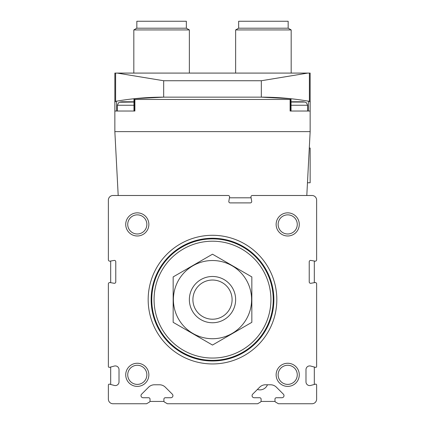 <?xml version="1.0" encoding="UTF-8"?>
<svg xmlns="http://www.w3.org/2000/svg" width="425" height="425" viewBox="0 0 425 425"><rect width="100%" height="100%" fill="white"/><g stroke="black" fill="none" stroke-linecap="round" stroke-linejoin="round"><path stroke-width="0.64" d="M278.449 403.75L312.003 403.75A4.627 4.627 0 0 0 316.63 399.123L316.63 385.055A0.924 0.924 0 0 0 315.462 384.163L310.643 385.454A3.703 3.703 0 0 1 305.984 381.878L305.984 369.623A3.703 3.703 0 0 1 310.643 366.047L315.462 367.338A0.924 0.924 0 0 0 316.63 366.446L316.63 283.921A1.387 1.387 0 0 0 314.999 282.556L310.856 283.284A1.387 1.387 0 0 1 309.225 281.918L309.225 261.789A1.387 1.387 0 0 1 310.856 260.424L314.999 261.152A1.387 1.387 0 0 0 316.63 259.787L316.63 200.122A4.627 4.627 0 0 0 312.003 195.495L252.333 195.495A1.387 1.387 0 0 0 250.968 197.12L251.701 201.269A1.387 1.387 0 0 1 250.33 202.895L230.201 202.895A1.387 1.387 0 0 1 228.836 201.269L229.569 197.12A1.387 1.387 0 0 0 228.198 195.495L112.997 195.495A4.627 4.627 0 0 0 108.37 200.122L108.37 259.787A1.387 1.387 0 0 0 110.001 261.152L114.144 260.424A1.387 1.387 0 0 1 115.775 261.789L115.775 281.918A1.387 1.387 0 0 1 114.144 283.284L110.001 282.556A1.387 1.387 0 0 0 108.37 283.921L108.37 366.446A0.924 0.924 0 0 0 109.538 367.338L114.357 366.047A3.703 3.703 0 0 1 119.016 369.623L119.016 381.878A3.703 3.703 0 0 1 114.357 385.454L109.538 384.163A0.924 0.924 0 0 0 108.37 385.055L108.37 399.123A4.627 4.627 0 0 0 112.997 403.75L146.551 403.75L149.329 402.146A1.387 1.387 0 0 0 150.025 400.945L150.025 399.123A1.387 1.387 0 0 0 148.633 397.736L143.087 397.736A2.083 2.083 0 0 1 141.615 394.177L148.58 387.217A8.33 8.33 0 0 1 154.466 384.774L159.46 384.774A8.33 8.33 0 0 1 165.352 387.217L172.316 394.177A2.083 2.083 0 0 1 170.839 397.736L165.293 397.736A1.387 1.387 0 0 0 163.907 399.123L163.907 400.945A1.387 1.387 0 0 0 164.602 402.146L167.376 403.75L257.624 403.75L260.398 402.146A1.387 1.387 0 0 0 261.093 400.945L261.093 399.123A1.387 1.387 0 0 0 259.707 397.736L254.161 397.736A2.083 2.083 0 0 1 252.684 394.177L259.648 387.217A8.33 8.33 0 0 1 265.54 384.774L270.534 384.774A8.33 8.33 0 0 1 276.42 387.217L283.385 394.177A2.083 2.083 0 0 1 281.913 397.736L276.367 397.736A1.387 1.387 0 0 0 274.975 399.123L274.975 400.945A1.387 1.387 0 0 0 275.671 402.146L278.449 403.75M148.171 299.62A64.329 64.329 0 0 1 244.662 243.913A64.329 64.329 0 0 1 244.662 355.332A64.329 64.329 0 0 1 148.171 299.62M125.726 374.823A11.571 11.571 0 0 1 143.082 364.804A11.571 11.571 0 0 1 143.082 384.843A11.571 11.571 0 0 1 125.726 374.823M125.726 224.416A11.571 11.571 0 0 1 143.082 214.397A11.571 11.571 0 0 1 143.082 234.435A11.571 11.571 0 0 1 125.726 224.416M276.133 374.823A11.571 11.571 0 0 1 293.489 364.804A11.571 11.571 0 0 1 293.489 384.843A11.571 11.571 0 0 1 276.133 374.823M276.133 224.416A11.571 11.571 0 0 1 293.489 214.397A11.571 11.571 0 0 1 293.489 234.435A11.571 11.571 0 0 1 276.133 224.416M278.136 224.416A9.568 9.568 0 0 1 292.485 216.134A9.568 9.568 0 0 1 292.485 232.703A9.568 9.568 0 0 1 278.136 224.416M278.136 374.823A9.568 9.568 0 0 1 292.485 366.541A9.568 9.568 0 0 1 292.485 383.111A9.568 9.568 0 0 1 278.136 374.823M127.728 224.416A9.568 9.568 0 0 1 142.077 216.134A9.568 9.568 0 0 1 142.077 232.703A9.568 9.568 0 0 1 127.728 224.416M127.728 374.823A9.568 9.568 0 0 1 142.077 366.541A9.568 9.568 0 0 1 142.077 383.111A9.568 9.568 0 0 1 127.728 374.823M192.907 299.62A19.593 19.593 0 0 1 222.296 282.657A19.593 19.593 0 0 1 222.296 316.588A19.593 19.593 0 0 1 192.907 299.62M189.359 299.62A23.141 23.141 0 0 1 224.071 279.581A23.141 23.141 0 0 1 224.071 319.658A23.141 23.141 0 0 1 189.359 299.62M154.073 299.62A58.427 58.427 0 0 1 241.713 249.023A58.427 58.427 0 0 1 241.713 350.221A58.427 58.427 0 0 1 154.073 299.62M151.757 299.62A60.743 60.743 0 0 1 242.872 247.015A60.743 60.743 0 0 1 242.872 352.224A60.743 60.743 0 0 1 151.757 299.62M151.481 299.62A61.019 61.019 0 0 1 243.01 246.776A61.019 61.019 0 0 1 243.01 352.463A61.019 61.019 0 0 1 151.481 299.62M151.135 299.62A61.365 61.365 0 0 1 243.185 246.479A61.365 61.365 0 0 1 243.185 352.766A61.365 61.365 0 0 1 151.135 299.62M173.161 276.909L173.161 322.331L212.5 345.047L251.839 322.331L251.839 276.909L212.5 254.198L173.161 276.909M212.5 338.725A39.105 39.105 0 0 0 246.367 280.07A39.105 39.105 0 0 0 178.633 280.07A39.105 39.105 0 0 0 212.5 338.725M314.314 384.471L314.314 367.03M314.314 282.673L314.314 261.035M251.09 197.806L229.447 197.806M110.686 261.035L110.686 282.673M110.686 367.03L110.686 384.471M149.935 401.434L163.997 401.434M261.003 401.434L275.065 401.434M257.391 389.47A8.102 8.102 0 0 0 267.463 384.774M290.599 111.031L290.599 98.696L290.11 99.461L290.11 111.031L310.149 111.031L310.149 131.628L306.802 195.495M118.198 195.495L114.851 131.628L310.149 131.628M114.851 131.628L114.851 111.031L134.89 111.031L134.89 99.461L134.417 98.696L163.673 97.15A277.679 277.679 0 0 0 134.417 98.696L134.401 98.696A277.679 277.679 0 0 1 163.673 97.15L134.401 98.696L134.401 111.031M114.851 111.031L114.851 102.25L115.616 101.341A0.924 0.924 0 0 0 114.851 102.25L114.851 73.084L115.616 73.084L115.616 101.341A0.924 0.924 0 0 0 114.851 102.25M309.384 73.084L310.149 73.084L310.149 102.25A0.924 0.924 0 0 0 309.384 101.341L308.438 101.177L309.384 101.341L310.149 102.25A0.924 0.924 0 0 0 309.384 101.341A277.679 277.679 0 0 0 291.035 98.743A277.679 277.679 0 0 1 309.384 101.341L309.384 73.084L115.616 73.084M310.149 111.031L310.149 102.25M307.769 73.084L261.327 80.745L261.327 97.15A277.679 277.679 0 0 1 290.599 98.696A277.679 277.679 0 0 0 261.327 97.15L290.599 98.696L261.327 97.15L163.673 97.15L163.673 80.745L117.231 73.084M116.562 101.177L115.616 101.341A277.679 277.679 0 0 1 133.965 98.743A277.679 277.679 0 0 0 115.616 101.341L116.562 101.177L116.562 111.031L133.965 111.031L133.965 98.738M238.648 28.193L288.166 28.193L288.166 21.25L238.648 21.25L238.648 28.193L235.641 29.931L235.641 73.084M288.166 28.193L291.173 29.931L235.641 29.931M136.834 28.193L186.352 28.193L186.352 21.25L136.834 21.25L136.834 28.193L133.827 29.931L133.827 73.084M186.352 28.193L189.359 29.931L133.827 29.931M308.438 101.177L308.438 111.031L291.035 111.031L291.035 98.738M302.892 101.777L291.954 101.777M294.19 101.777L300.656 101.777M294.142 101.777L292.798 101.777M302.047 101.777L300.703 101.777M133.046 101.777L122.108 101.777M124.344 101.777L130.81 101.777M124.297 101.777L122.953 101.777M132.202 101.777L130.857 101.777M309.288 148.054L310.149 148.054L310.149 182.766L307.472 182.766M151.305 299.62A61.195 61.195 0 0 1 243.095 246.627A61.195 61.195 0 0 1 243.095 352.617A61.195 61.195 0 0 1 151.305 299.62M290.11 99.461L134.89 99.461M261.327 80.745L163.673 80.745M302.977 101.777L304.895 102.053L291.035 102.053M304.895 102.053L306.414 102.738L307.604 105.251L291.035 105.251M133.965 102.053L119.468 102.228L118.586 102.738L117.396 105.251L117.396 111.031M133.965 105.251L117.396 105.251M291.173 29.931L291.173 73.084M189.359 29.931L189.359 73.084M291.869 101.777L291.035 101.888M307.604 105.251L307.604 111.031M133.131 101.777L133.965 101.888M122.023 101.777L120.105 102.053"/></g></svg>
